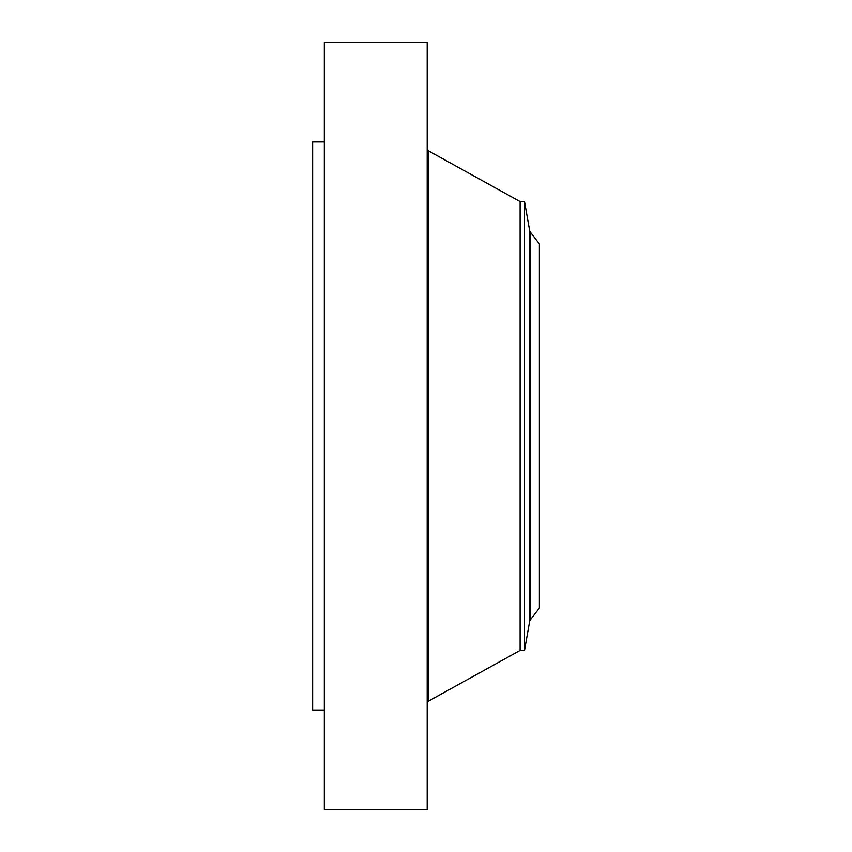 <?xml version="1.0" encoding="UTF-8"?>
<svg xmlns="http://www.w3.org/2000/svg" width="852" height="852" viewBox="0 0 852 852"><rect width="100%" height="100%" fill="white"/><g stroke="black" fill="none" stroke-linecap="round" stroke-linejoin="round"><path stroke-width="1.28" d="M324.303 809.4L324.303 42.6L427.171 42.6L427.171 809.4L324.303 809.4M524.512 650.427L524.512 201.573L529.688 230.892L529.688 621.108L524.512 650.427L520.093 650.427L520.093 201.573L428.322 150.783L427.171 148.812M539.38 608.062L539.38 243.938L530.104 231.85L530.104 620.149L539.38 608.062M324.303 710.046L312.62 710.046L312.62 141.954L324.303 141.954M520.093 650.427L428.322 701.217L428.322 150.783M428.322 701.217L427.171 703.188M524.512 201.573L520.093 201.573M529.688 621.108L530.104 620.149M529.688 230.892L530.104 231.85"/></g></svg>
